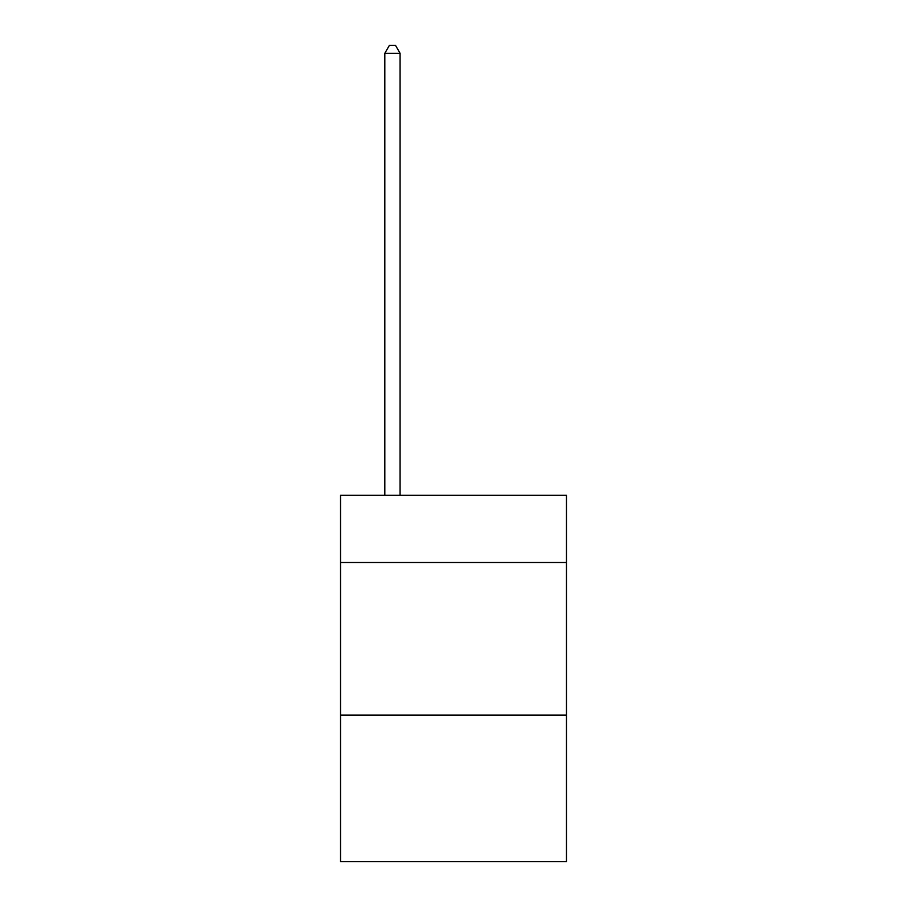 <?xml version="1.0" encoding="UTF-8"?>
<svg xmlns="http://www.w3.org/2000/svg" width="907" height="907" viewBox="0 0 907 907"><rect width="100%" height="100%" fill="white"/><g stroke="black" fill="none" stroke-linecap="round" stroke-linejoin="round"><path stroke-width="1.36" d="M566.456 562.487L566.456 495.324L340.544 495.324L340.544 562.487L566.456 562.487L566.456 861.65L340.544 861.65L340.544 562.487M566.456 715.124L340.544 715.124M400.078 495.324L400.078 53.286L384.817 53.286L384.817 495.324M384.817 53.286L389.398 45.35L395.497 45.35L400.078 53.286"/></g></svg>

